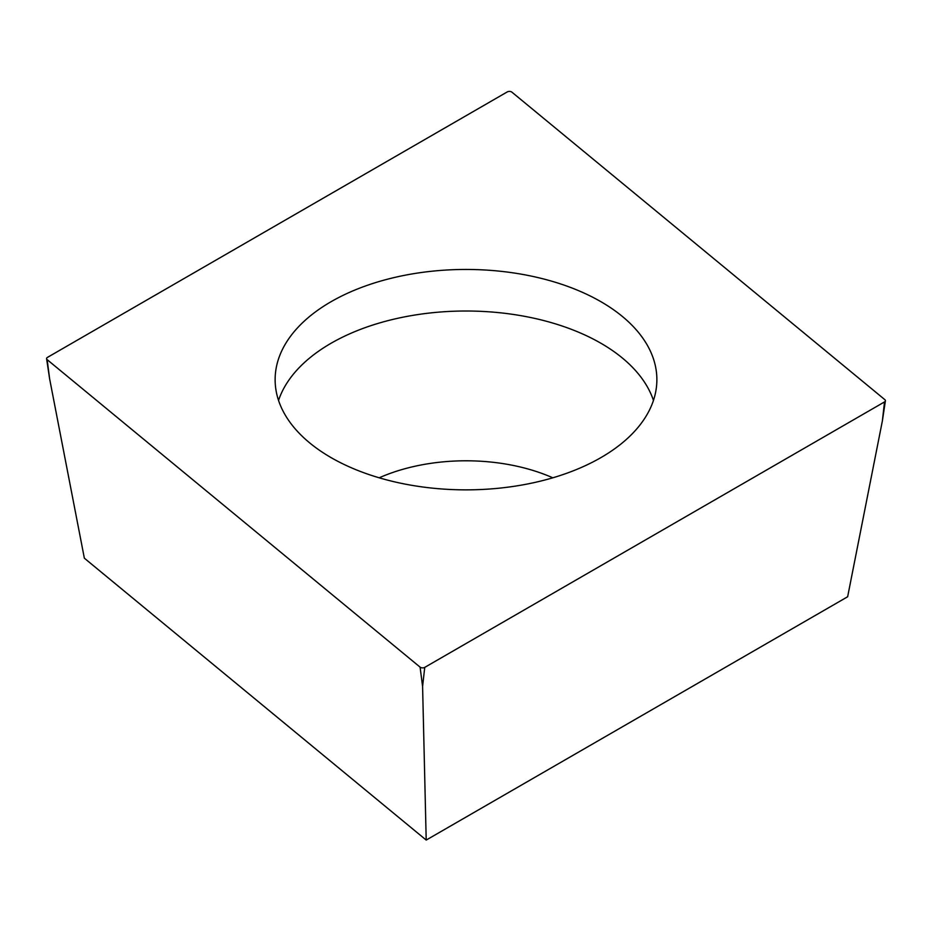 <?xml version="1.0" encoding="UTF-8"?>
<svg xmlns="http://www.w3.org/2000/svg" width="932" height="932" viewBox="0 0 932 932"><rect width="100%" height="100%" fill="white"/><g stroke="black" fill="none" stroke-linecap="round" stroke-linejoin="round"><path stroke-width="1.4" d="M884.515 401.925L424.747 667.37A3.052 1.759 180 0 1 420.087 667.137L47.136 359.635A3.052 1.759 180 0 1 46.6 358.773A3.052 1.759 180 0 1 47.485 357.375L507.253 91.93A3.052 1.759 180 0 1 511.913 92.163L884.864 399.677A3.052 1.759 180 0 1 885.4 400.842A3.052 1.759 180 0 1 884.515 401.925L424.747 667.37A3.052 1.759 180 0 1 420.087 667.137L47.136 359.635A3.052 1.759 180 0 1 47.485 357.375L507.253 91.93A3.052 1.759 180 0 1 511.913 92.163L884.864 399.677A3.052 1.759 180 0 1 884.515 401.925L882.359 420.996L847.642 596.76L426.204 840.07L422.592 686.441L420.087 667.137M482.636 269.872A190.874 110.197 0 0 0 275.126 379.65A190.874 110.197 0 0 0 449.364 489.44A190.874 110.197 0 0 0 656.874 379.65A190.874 110.197 0 0 0 482.636 269.872M47.136 359.635L49.641 378.928L84.358 558.198L426.204 840.07M278.551 400.434A190.874 110.197 180 0 1 482.636 311.428A190.874 110.197 180 0 1 653.448 400.434M424.747 667.37L422.592 686.441M552.793 477.801A142.526 82.284 0 0 0 478.419 461.107A142.526 82.284 0 0 0 379.208 477.801M882.359 420.996L885.4 400.842M49.641 378.928L46.6 358.773"/></g></svg>
